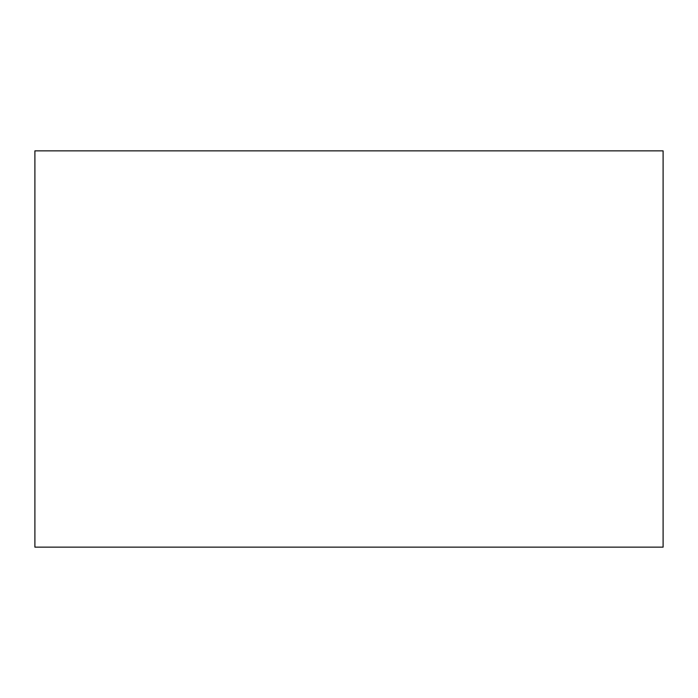 <?xml version="1.0" encoding="UTF-8"?>
<svg xmlns="http://www.w3.org/2000/svg" width="698" height="698" viewBox="0 0 698 698"><rect width="100%" height="100%" fill="white"/><g stroke="black" fill="none" stroke-linecap="round" stroke-linejoin="round"><path stroke-width="0.52" stroke-dasharray="3.49 2.62" d="M34.9 150.855L34.9 547.145L663.1 547.145L663.1 150.855L34.9 150.855"/><path stroke-width="1.05" d="M34.9 150.855L34.9 547.145L663.1 547.145L663.1 150.855L34.9 150.855"/></g></svg>
